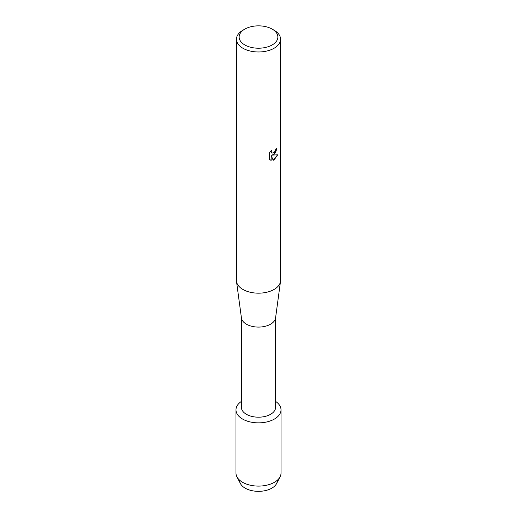 <?xml version="1.0" encoding="UTF-8"?>
<svg xmlns="http://www.w3.org/2000/svg" width="517" height="517" viewBox="0 0 517 517"><rect width="100%" height="100%" fill="white"/><g stroke="black" fill="none" stroke-linecap="round" stroke-linejoin="round"><path stroke-width="0.78" d="M277.364 480.196A18.87 10.896 180 0 1 271.839 488.158A18.87 10.896 180 0 1 251.075 490.465A18.87 10.896 180 0 1 239.636 480.196M275.613 317.587L275.613 407.312A17.113 9.881 180 0 1 270.598 414.298A17.113 9.881 180 0 1 251.953 416.437A17.113 9.881 180 0 1 241.387 407.312L241.387 317.587M274.424 419.048A22.515 13.003 180 0 1 243.21 419.403A22.515 13.003 180 0 1 241.387 401.412A22.515 13.003 180 0 0 235.985 409.858A22.515 13.003 180 0 0 249.885 421.866A22.515 13.003 180 0 0 274.424 419.048A22.515 13.003 180 0 0 275.613 401.412A22.515 13.003 180 0 1 281.015 409.858A22.515 13.003 180 0 1 274.424 419.048M272.194 29.126L274.1 30.225A22.063 12.738 180 0 1 280.563 39.234L280.563 280.434A22.063 12.738 180 0 1 280.498 281.422L275.561 317.974A17.113 9.881 180 0 1 270.598 324.191A17.113 9.881 180 0 1 252.574 326.473A17.113 9.881 180 0 1 241.439 317.974L236.502 281.422A22.063 12.738 180 0 1 236.437 280.434L236.437 39.234A22.063 12.738 180 0 1 242.9 30.225L244.806 29.126A19.362 11.18 180 0 1 272.194 29.126A19.362 11.18 180 0 1 272.194 44.934A19.362 11.18 180 0 1 244.806 44.934A19.362 11.18 180 0 1 244.806 29.126L242.9 30.225M280.498 281.422A22.063 12.738 180 0 1 274.1 289.442A22.063 12.738 180 0 1 250.855 292.383A22.063 12.738 180 0 1 236.502 281.422M274.1 154.396L272.213 155.113L277.707 154.796L274.1 159.908L273.17 160.302L271.134 155.178L271.134 160.367L269.363 159.32L269.363 152.922L271.406 150.311L271.128 151.584L271.89 153.097L274.1 152.677L275.548 150.389L275.761 149.064A22.063 12.738 0 0 0 276.996 148.069L274.1 154.396M280.563 39.234A22.063 12.738 180 0 1 274.1 48.243A22.063 12.738 180 0 1 250.054 51.002A22.063 12.738 180 0 1 236.437 39.234M276.931 148.127L275.567 152.67L272.213 155.113M271.858 153.077L271.263 152.457L271.276 150.447M270.165 159.966L271.07 160.328L271.134 155.178M273.15 160.251L277.623 154.816M281.015 409.858L281.015 473.1A22.515 13.003 180 0 1 280.072 476.823L276.576 483.576A18.87 10.896 180 0 1 271.839 488.158A18.87 10.896 180 0 1 240.424 483.576L236.928 476.823A22.515 13.003 180 0 1 235.985 473.1L235.985 409.858M280.072 476.823A22.515 13.003 180 0 1 274.424 482.29A22.515 13.003 180 0 1 236.928 476.823"/></g></svg>
